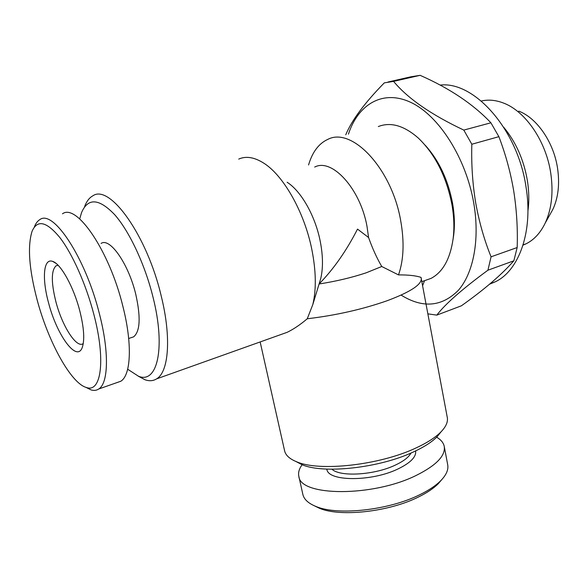 <?xml version="1.0" encoding="UTF-8"?>
<svg xmlns="http://www.w3.org/2000/svg" width="588" height="588" viewBox="0 0 588 588"><rect width="100%" height="100%" fill="white"/><g stroke="black" fill="none" stroke-linecap="round" stroke-linejoin="round"><path stroke-width="0.88" d="M314.279 505.761L319.578 508.326C340.408 517.183 388.925 511.876 418.413 497.029C426.947 492.847 433.547 488.422 438.222 483.755L441.684 479.72M302.136 464.733C299.116 468.827 298.02 472.723 298.858 476.412L302.901 494.581C304.114 499.521 308.546 503.512 316.197 506.562C337.924 515.808 388.969 510.215 419.905 494.655C428.858 490.282 435.774 485.651 440.662 480.786C446.336 474.979 448.673 469.584 447.674 464.601L444.227 446.307C443.433 442.735 440.912 439.692 436.649 437.2M298.858 476.412C300.13 496.463 372.623 497.139 416.142 475.457C436.311 465.409 445.675 455.693 444.227 446.307M331.941 469.217C340.099 477.147 374.468 475.119 395.32 465.108C403.559 461.235 408.778 457.214 410.99 453.039M326.862 469.099C327.479 481.557 371.337 481.969 397.973 468.967C410.578 462.83 416.458 456.817 415.613 450.937M348.427 134.13C358.239 104.149 382.986 89.148 410.99 102.474C438.927 115.623 466.108 158.187 473.781 203.286C480.014 239.647 473.384 273.222 458.353 290.31C441.772 306.892 422.699 308.494 401.119 295.11M491.068 256.809L517.175 247.541C517.815 228.688 516.661 209.835 513.721 190.99C510.582 172.431 505.636 154.328 498.881 136.673L471.826 144.236C471.26 164.346 472.568 183.948 475.736 203.044C479.213 222.264 484.328 240.191 491.068 256.809L487.922 270.208C462.278 289.061 445.241 304.025 436.803 315.117L427.939 313.867M517.175 247.541L513.838 260.807L487.922 270.208M436.803 315.117L461.418 305.789C484.321 289.531 501.799 274.537 513.838 260.807M440.103 85.091C474.229 80.923 517.69 129.514 525.981 186.734C533.389 230.886 519.241 270.215 495.662 281.637L489.532 284.217M503.828 127.398C515.955 142.112 523.805 159.862 527.392 180.648C529.068 191.254 529.244 201.346 527.936 210.938M481.293 101.033C488.327 99.394 495.691 100.056 503.401 103.01C525.4 111.117 546.098 141.186 550.772 173.32C553.506 192.489 551.647 209.085 545.194 223.095C540.409 232.951 534.029 239.867 526.054 243.822L523.026 245.137M518.712 111.125C536.962 117.923 553.815 142.369 557.593 168.528C559.805 184.147 558.232 197.744 552.889 209.335L549.817 214.818M295.918 461.484L301.938 464.652C323.253 474.149 379.503 468.055 413.511 451.915C424.117 447.02 432.011 441.933 437.207 436.641L441.096 431.768M284.57 450.636L284.651 451.011C285.731 455.377 289.715 458.963 296.602 461.764C319.122 471.811 379.436 465.248 415.775 448.063C427.094 442.852 435.502 437.45 441.007 431.857C446.071 426.579 448.159 421.736 447.262 417.333L421.023 277.382C415.936 275.669 408.432 274.839 398.495 274.897L381.752 266.504C376.79 257.985 372.402 248.327 368.58 237.523L357.511 229.107C346.413 250.826 333.609 269.106 319.1 283.953M319.093 283.989C336.152 281.307 351.852 277.58 366.184 272.81L381.752 266.504M238.728 159.091C245.953 155.871 254.222 157.172 263.527 162.994C283.32 175.202 304.216 211.798 311.743 249.025C316.087 270.715 316.447 289.237 312.801 304.591L307.259 318.762C335.726 315.396 362.318 309.398 387.036 300.769C410.711 291.913 422.118 284.364 421.265 278.131M307.259 318.762C300.314 324.672 293.618 329.184 287.172 332.308L277.948 335.601M79.703 218.92L81.534 212.65C87.913 197.656 98.946 198.325 114.645 214.635C129.47 231.429 145.06 264.725 153.108 297.543C165.919 348.405 157.172 384.207 138.459 376.224L127.669 369.227M84.665 206.41C86.664 201.221 89.391 197.693 92.867 195.811C109.794 183.677 147.147 235.531 161.281 296.256C171.556 337.71 168.697 372.035 156.577 378.885C153.181 380.987 149.323 381.274 144.993 379.752L138.195 376.129M425.234 145.258C438.935 160.443 448.041 179.759 452.562 203.213C454.509 214.414 454.899 224.969 453.723 234.869L453.003 239.639M378.319 126.552C390.645 121.745 403.941 125.545 418.2 137.952C435.113 154.174 446.343 176.356 451.915 204.484C454.002 216.502 454.421 227.806 453.164 238.405C450.29 258.713 442.948 272.024 431.144 278.344L421.912 281.615M424.529 280.726L422.654 285.562M287.098 182.251C300.99 190.946 315.087 215.59 320.122 240.727C323.04 255.383 323.231 268.062 320.688 278.756L319.203 283.614M314.698 167.066C331.816 157.812 360.187 188.454 366.971 226.174L368.58 237.523M308.56 164.963C312.375 152.013 318.821 143.465 327.913 139.327C351.918 126.692 391.689 168.403 400.671 220.559C404.463 241.903 403.735 260.014 398.495 274.897M48.561 302.849C41.822 278.506 43.409 257.713 52.7 261.417C60.799 263.799 73.684 286.973 79.77 310.802C83.878 327.207 84.775 339.239 82.445 346.898C77.381 363.435 56.896 335.594 48.561 302.849M83.253 343.583L83.165 343.642C76.491 348.618 62.13 325.995 55.875 301.673C51.097 282.431 51.163 270.473 56.073 265.783L58.065 265.247M93.845 314.382C105.965 360.165 101.195 393.078 86.399 387.499C70.92 383.295 48.245 341.775 37.154 299.946C29.084 269.275 27.386 246.409 32.053 231.356C37.235 219.339 46.489 221.397 59.829 237.53C72.478 253.935 86.105 284.519 93.845 314.382M34.369 226.924C35.728 223.411 37.544 220.978 39.815 219.64C53.096 208.983 85.451 257.654 99.335 313.522C109.353 351.8 108.427 383.229 98.755 388.991C96.528 390.469 93.977 390.777 91.096 389.918L85.914 387.345M62.482 213.811C76.602 203.036 109.442 250.885 122.841 306.172C132.557 344.039 130.977 375.328 120.753 381.259L116.63 382.715M101.092 243.439C109.816 237.214 128.5 263.791 135.747 294.221C140.877 317.233 140.164 331.448 133.601 336.858L131.102 337.681M393.585 81.379C407.653 98.387 431.063 114.623 463.8 130.088L490.899 122.796C473.325 104.208 449.732 88.376 420.119 75.323L393.585 81.379L384.317 82.864C364.729 102.804 351.867 120.121 345.744 134.806M388.021 82.011L410.667 76.852L420.119 75.323M490.899 122.796L498.881 136.673M463.8 130.088L471.826 144.236M438.222 483.755L440.662 480.786M490.179 283.681L495.662 281.637M523.107 244.865L526.054 243.822M552.889 209.335L545.194 223.095M301.938 464.652L296.602 461.764M284.651 451.011L260.153 341.944M138.459 376.224L144.993 379.752M453.723 234.869L453.164 238.405M156.577 378.885L287.172 332.308M320.688 278.756L312.801 304.591M55.933 263.314L52.7 261.417M86.399 387.499L91.096 389.918M98.755 388.991L120.753 381.259M128.684 338.482L133.601 336.858M56.073 265.783L57.969 265.247M437.207 436.641L441.007 431.857M319.578 508.326L316.197 506.562"/></g></svg>
